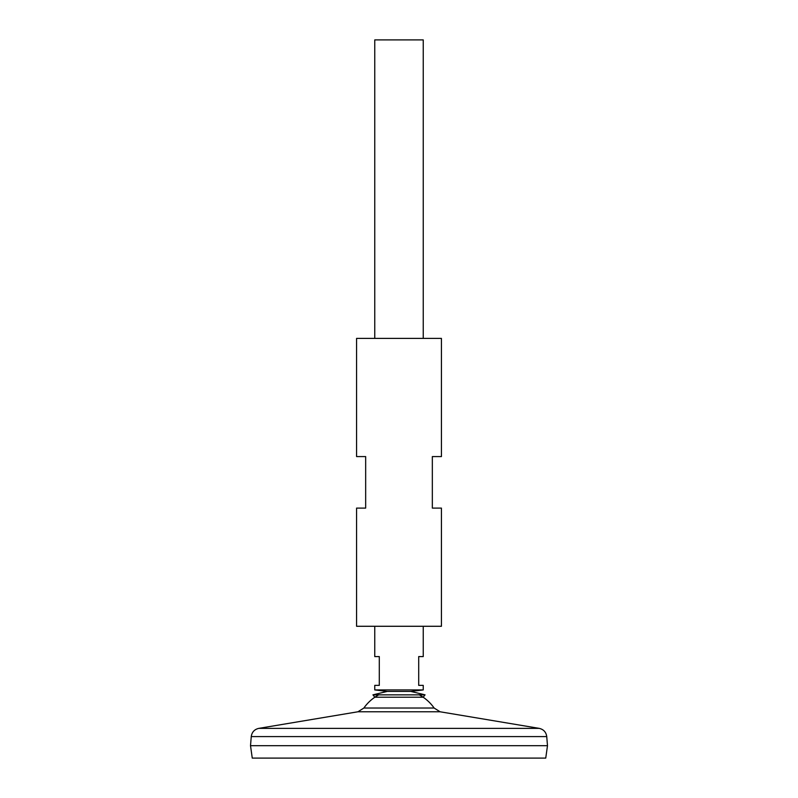 <?xml version="1.0" encoding="UTF-8"?>
<svg xmlns="http://www.w3.org/2000/svg" width="798" height="798" viewBox="0 0 798 798"><rect width="100%" height="100%" fill="white"/><g stroke="black" fill="none" stroke-linecap="round" stroke-linejoin="round"><path stroke-width="1.2" d="M363.868 708.035L357.933 711.776L440.067 711.776L434.132 708.035L363.868 708.035A42.932 42.932 0 0 1 378.751 694.849M425.055 694.849L372.945 694.849L374.841 697.223L423.159 697.223L425.055 694.849L410.81 691.427L387.19 691.427L374.761 689.921L423.239 689.921L423.239 685.372L418.701 685.372L418.701 656.584L423.239 656.584L423.239 626.28M251.26 736.584L250.512 745.671L252.258 758.1L545.742 758.1L547.488 745.701L250.542 745.701L547.488 745.701L546.74 736.584L251.26 736.584C251.899 732.125 254.422 729.382 258.811 728.365L539.189 728.365L440.067 711.776M423.239 338.392L423.239 39.9L374.761 39.9L374.761 338.392M374.761 626.28L374.761 656.584L379.299 656.584L379.299 685.372L374.761 685.372L374.761 689.921M423.239 689.921L410.81 691.427L387.19 691.427L372.945 694.849M441.424 338.392L356.576 338.392L356.576 456.576L365.664 456.576L365.664 508.097L356.576 508.097L356.576 626.28L441.424 626.28L441.424 508.097L432.336 508.097L432.336 456.576L441.424 456.576L441.424 338.392M434.132 708.035A42.932 42.932 0 0 0 419.249 694.849M357.933 711.776L258.811 728.365M546.74 736.584C546.101 732.125 543.578 729.382 539.189 728.365"/></g></svg>
